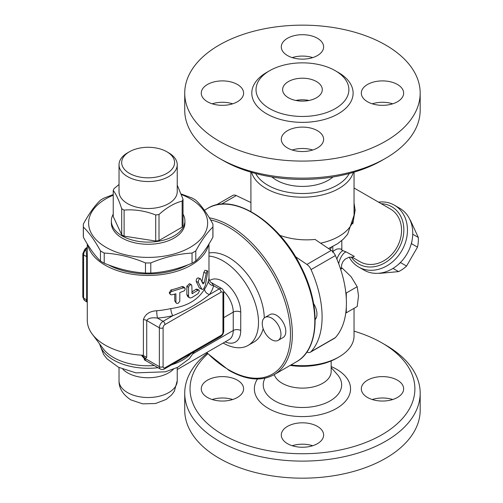 <?xml version="1.0" encoding="UTF-8"?>
<svg xmlns="http://www.w3.org/2000/svg" width="503" height="503" viewBox="0 0 503 503"><rect width="100%" height="100%" fill="white"/><g stroke="black" fill="none" stroke-linecap="round" stroke-linejoin="round"><path stroke-width="0.75" d="M354.043 331.15A112.433 64.912 180 0 1 381.959 342.927A112.433 64.912 180 0 1 381.959 434.724A112.433 64.912 180 0 1 222.955 434.724A112.433 64.912 180 0 1 207.758 353.835M237.397 397.464A21.164 12.217 180 0 1 214.335 400.111A21.164 12.217 180 0 1 201.269 388.825A21.164 12.217 180 0 1 207.469 380.186A21.164 12.217 180 0 1 230.531 377.539A21.164 12.217 180 0 1 243.597 388.825A21.164 12.217 180 0 1 237.397 397.464M367.517 380.186A21.164 12.217 180 0 1 390.58 377.539A21.164 12.217 180 0 1 403.645 388.825A21.164 12.217 180 0 1 397.445 397.464A21.164 12.217 180 0 1 374.383 400.111A21.164 12.217 180 0 1 361.317 388.825A21.164 12.217 180 0 1 367.517 380.186M317.424 426.387A21.164 12.217 180 0 1 323.624 435.026A21.164 12.217 180 0 1 310.558 446.318A21.164 12.217 180 0 1 287.49 443.665A21.164 12.217 180 0 1 281.296 435.026A21.164 12.217 180 0 1 294.356 423.74A21.164 12.217 180 0 1 317.424 426.387M274.248 374.603A28.702 16.574 0 0 0 282.164 383.261A28.702 16.574 0 0 0 313.438 386.857A28.702 16.574 0 0 0 331.163 371.547L331.163 360.953M207.161 353.238A117.721 67.968 0 0 0 184.733 393.145A117.721 67.968 0 0 0 219.214 441.206A117.721 67.968 0 0 0 347.504 455.938A117.721 67.968 0 0 0 420.181 393.151A117.721 67.968 0 0 0 385.7 345.089L381.959 342.927M184.733 393.145L184.733 410.209A117.721 67.968 0 0 0 219.214 458.271A117.721 67.968 0 0 0 347.504 473.002A117.721 67.968 0 0 0 420.181 410.215M312.703 445.721A21.164 12.217 0 0 0 292.212 445.721M392.73 399.52A21.164 12.217 0 0 0 372.239 399.52M232.675 399.52A21.164 12.217 0 0 0 212.191 399.52M288.426 97.758A19.843 11.456 180 0 1 282.617 89.66A19.843 11.456 180 0 1 302.46 78.204A19.843 11.456 180 0 1 322.297 89.66A19.843 11.456 180 0 1 310.049 100.242A19.843 11.456 180 0 1 288.426 97.758M309.068 100.462A19.843 11.456 0 0 0 295.846 100.462M222.955 160.4L219.214 158.244L222.955 160.4A112.433 64.912 0 0 0 381.959 160.4L385.7 158.244A117.721 67.968 180 0 1 219.214 158.244L219.214 158.244A117.721 67.968 180 0 1 184.733 110.182L184.733 93.118A117.721 67.968 0 0 0 219.214 141.18A117.721 67.968 0 0 0 347.51 155.911A117.721 67.968 0 0 0 420.181 93.118A117.721 67.968 0 0 0 302.46 25.15A117.721 67.968 0 0 0 184.733 93.118M232.675 103.807A21.164 12.217 0 0 0 212.191 103.807M312.703 57.606A21.164 12.217 0 0 0 292.212 57.606M392.73 103.807A21.164 12.217 0 0 0 372.239 103.807M312.703 150.013A21.164 12.217 0 0 0 292.212 150.013M420.181 93.118L420.181 110.182A117.721 67.968 180 0 1 385.7 158.244M269.627 108.617A46.427 26.804 0 0 0 320.222 114.426A46.427 26.804 0 0 0 348.887 89.666A46.427 26.804 0 0 0 302.46 62.856A46.427 26.804 0 0 0 256.027 89.66A46.427 26.804 0 0 0 269.627 108.617M287.49 147.957A21.164 12.217 180 0 1 281.296 139.318A21.164 12.217 180 0 1 294.362 128.032A21.164 12.217 180 0 1 317.424 130.679A21.164 12.217 180 0 1 323.624 139.318A21.164 12.217 180 0 1 310.558 150.611A21.164 12.217 180 0 1 287.49 147.957M397.445 101.757A21.164 12.217 180 0 1 374.383 104.404A21.164 12.217 180 0 1 361.317 93.118A21.164 12.217 180 0 1 367.517 84.479A21.164 12.217 180 0 1 390.58 81.826A21.164 12.217 180 0 1 403.645 93.118A21.164 12.217 180 0 1 397.445 101.757M317.424 38.272A21.164 12.217 180 0 1 323.624 46.917A21.164 12.217 180 0 1 310.558 58.203A21.164 12.217 180 0 1 287.49 55.556A21.164 12.217 180 0 1 281.296 46.911A21.164 12.217 180 0 1 294.362 35.625A21.164 12.217 180 0 1 317.424 38.272M207.469 84.479A21.164 12.217 180 0 1 230.531 81.826A21.164 12.217 180 0 1 243.597 93.118A21.164 12.217 180 0 1 237.397 101.757A21.164 12.217 180 0 1 214.335 104.404A21.164 12.217 180 0 1 201.269 93.118A21.164 12.217 180 0 1 207.469 84.479M332.961 176.981A36.637 21.151 180 0 1 276.549 180.219A36.637 21.151 180 0 1 271.953 176.981M400.702 262.201L400.533 262.585A31.085 25.383 120 0 1 398.169 264.603M412.026 240.604A31.085 25.383 120 0 1 411.46 243.659L411.215 243.999M379.293 273.211A31.085 25.383 -60 0 0 379.715 273.355L398.558 271.62A31.085 25.383 -60 0 0 406.562 266.068L417.49 247.136A31.085 25.383 -60 0 0 418.301 237.435L410.379 220.245A31.085 25.383 -60 0 0 410.039 219.949M393 268.407L398.558 271.62M400.533 262.585L406.562 266.068M411.46 243.659L417.49 247.136M412.737 234.222L418.301 237.435M271.595 318.085A13.229 7.639 -120 0 0 264.98 317.431A13.229 7.639 -120 0 0 264.98 332.703A13.229 7.639 -120 0 0 278.209 340.336A13.229 7.639 -120 0 0 280.234 329.742A13.229 7.639 -120 0 0 271.595 318.085M264.98 317.431L269.841 314.62A13.229 7.639 60 0 1 276.455 315.274A13.229 7.639 60 0 1 285.094 326.931A13.229 7.639 60 0 1 283.07 337.532L278.203 340.336M346.303 312.803L345.787 312.847A88.622 51.168 -120 0 0 346.303 307.226L346.303 312.803L357.193 306.516L358.52 295.846L357.193 286.71L351.094 276.707L342.342 268.231L340.223 268.024M340.625 269.224L342.342 268.231M346.303 292.998L346.303 298.568A88.622 51.168 -120 0 0 345.787 292.35L346.303 292.998L357.193 286.71M335.375 337.607L311.055 351.647A7.935 4.584 60 0 1 310.401 352.182L334.721 338.142A7.935 4.584 -120 0 0 335.375 337.607A88.622 51.168 -120 0 0 345.787 312.847M345.787 292.35A88.622 51.168 -120 0 0 335.375 255.568A7.935 4.584 -120 0 0 331.238 250.4L315.067 239.428C302.913 240.641 291.18 239.283 279.882 235.366M346.303 307.226A88.622 51.168 -120 0 0 346.303 298.568M250.871 202.52L236.259 195.56A7.935 4.584 -120 0 0 232.782 195.428L216.296 204.947M251.594 172.391A51.589 29.784 0 0 0 265.98 188.48A51.589 29.784 0 0 0 318.141 195.799A51.589 29.784 0 0 0 353.32 172.391M349.258 173.522A48.942 28.256 180 0 1 267.854 185.242A48.942 28.256 180 0 1 255.656 173.522M250.959 211.581L250.871 172.177M290.162 365.417A48.942 28.256 0 0 0 337.067 358.042L338.934 356.967A51.589 29.784 180 0 1 290.986 364.939M354.043 308.333L354.043 335.903A51.589 29.784 180 0 1 338.934 356.967M352.213 257.146L354.301 256.373L346.177 251.928A10.582 4.2 -70.6 0 0 338.676 263.654M354.043 210.619A10.582 1.767 176.7 0 1 355.143 210.16L354.043 203.017M346.177 251.928L343.115 250.72A10.582 3.49 -69.4 0 0 336.859 259.039M352.823 223.854L355.143 210.16M343.115 250.72C341.518 249.972 341.097 249.507 341.851 249.337A10.582 9.871 75 0 0 336.52 249.186L336.52 249.186C333.715 250.758 332.452 251.802 332.728 252.317M332.753 246.589L332.879 250.544M341.851 249.337L341.782 240.541M354.043 187.996L390.422 208.996A30.425 24.842 120 0 1 396.722 247.765A30.425 24.842 120 0 1 359.997 261.692L352.062 257.115M381.255 203.709A33.066 26.999 120 0 1 391.743 206.708A33.066 26.999 120 0 1 395.088 253.965A33.066 26.999 120 0 1 351.239 257.02M349.233 257.19A35.713 29.161 -60 0 0 358.677 267.036A35.713 29.161 -60 0 0 401.784 250.689A35.713 29.161 -60 0 0 394.39 205.18A35.713 29.161 -60 0 0 378.514 202.124M399.678 208.236L394.39 205.18L399.678 208.236A35.713 29.161 120 0 1 407.078 253.745A35.713 29.161 120 0 1 363.965 270.092L358.677 267.036M306.874 352.025L306.924 352.043A7.935 4.584 60 0 0 310.401 352.182M331.238 250.4L306.924 264.44L295.45 256.656M306.924 264.44A7.935 4.584 60 0 1 311.055 269.608L335.375 255.568M311.055 351.647A88.622 51.168 -120 0 0 311.055 269.608M313.602 303.561A13.889 8.017 60 0 1 315.186 319.506M264.282 317.927A50.262 29.023 -120 0 0 228.752 257.492A50.262 29.023 -120 0 0 208.978 253.015M208.978 256.077A50.262 29.023 60 0 1 222.955 260.843A50.262 29.023 60 0 1 255.794 305.139A50.262 29.023 60 0 1 248.086 345.416L253.889 342.065A50.262 29.023 -120 0 0 263.163 328.692M200.615 278.983C199.125 278.693 198.345 279.819 198.283 282.353L201.829 289.168L202.835 289.363L203.828 288.577L205.362 285.207L207.758 271.538L207.299 270.834L206.488 272.117L204.224 282.73L203.017 283.981L200.515 278.825L198.138 277.819M202.168 289.395L199.37 288.005L196.195 281.416C196.252 278.882 197 277.788 198.427 278.121M201.885 282.013L203.772 272.569L204.979 270.256L207.462 270.803M172.001 294.808L170.643 294.689L169.964 293.815L170.215 292.62L171.466 291.533L183.683 287.773L185.142 288.288L185.098 289.634L184.192 290.86L179.81 292.608L179.785 301.322L178.194 303.259L176.735 303.397L175.931 302.504L175.905 293.802L172.001 294.808M170.133 294.236L169.234 292.821L171.001 289.942A60.844 35.128 0 0 0 181.973 286.584L183.318 286.679L184.871 287.942M176.188 303.039L174.748 300.857L174.748 294.123M191.838 285.704L191.404 284.755L190.316 284.786L189.109 285.811L188.556 287.1L188.562 296.254L189.166 297.524L190.121 297.971L191.838 297.581L197.975 293.702L199.27 291.438L199.138 290.231L198.408 290.011L192.108 293.639L191.838 285.704M189.38 297.688L187.707 296.563L186.852 294.639L186.852 286.213L189.587 283.629L191.41 284.761M191.838 291.979A60.844 35.128 0 0 0 195.9 289.3L196.755 289.093L198.886 290.017M204.576 289.08A5.294 4.005 -145.1 0 0 209.481 294.538A66.138 38.184 0 0 0 213.605 285.685A5.294 4.276 13.9 0 1 208.368 280.932A60.844 35.128 180 0 1 204.576 289.08C197.924 300.033 186.682 306.522 170.85 308.553A60.844 35.128 180 0 1 156.735 310.741A5.294 0.61 -94.7 0 0 157.483 318.085A66.138 38.184 0 0 0 172.825 315.702A5.294 1.616 76.9 0 1 170.85 308.553M211.644 282.761L221.861 288.659A5.294 3.056 120 0 0 219.214 288.923L213.605 285.685L211.618 282.749C210.241 282.29 209.361 280.768 208.978 278.184L208.368 280.932M142.651 355.231L141.859 355.86A5.294 4.313 -125.6 0 1 145.116 358.463L146.725 357.281L142.651 355.231A60.844 35.128 0 0 1 105.108 345.083A60.844 35.128 0 0 1 92.307 334.218A60.844 35.128 0 0 1 87.283 320.241L87.283 243.961M156.735 310.741C149.687 311.181 145.235 314.142 143.393 319.625A5.294 3.056 180 0 1 146.725 320.512C148.328 318.129 151.912 317.318 157.483 318.085L163.098 321.323A2.647 1.528 60 0 1 164.965 324.561L221.087 292.161A2.647 1.528 -120 0 0 219.214 288.923L209.481 294.538C198.936 303.158 186.72 310.213 172.825 315.702L163.098 321.323A5.294 3.056 120 0 0 159.357 327.805A2.647 1.528 0 0 0 163.098 327.805A2.647 1.528 -60 0 1 164.965 324.561M146.725 357.281L146.725 320.512L159.357 327.805L159.357 366.681A5.294 3.056 120 0 0 160.451 369.108L144.191 359.72L145.116 358.463L159.357 366.681A2.647 1.528 0 0 0 163.098 366.681L163.098 327.805M141.859 355.86L146.329 360.953M92.307 334.218L103.228 348.761A48.942 28.256 0 0 0 154.302 365.555M87.767 244.754A60.844 35.128 0 0 0 105.108 265.163A60.844 35.128 0 0 0 167.82 273.563A60.844 35.128 0 0 0 208.494 244.754M87.283 257.108A5.294 3.056 0 0 0 86.654 256.668L86.051 249.425A2.647 0.912 -135 0 0 84.825 249.211L82.819 253.82A2.647 1.528 0 0 0 83.592 254.902A5.294 3.056 -60 0 1 86.051 249.425L87.302 247.803M84.825 249.211L86.409 247.866A2.647 1.352 54.9 0 1 87.283 247.797M87.283 300.31A5.294 3.056 180 0 0 86.654 299.87L83.592 298.103A2.647 1.528 180 0 1 82.819 297.022L84.686 300.524A5.294 3.056 -60 0 1 83.592 298.103L83.592 254.902L86.654 256.668L86.654 299.87C86.497 301.655 86.296 301.951 86.051 300.744M129.422 173.359A26.458 15.272 180 0 1 129.422 151.761A26.458 15.272 180 0 1 166.839 151.761A26.458 15.272 180 0 1 166.839 173.359A26.458 15.272 180 0 1 129.422 173.359M129.422 151.761L127.555 152.843A29.099 16.8 0 0 0 119.029 164.72A29.099 16.8 0 0 0 127.555 176.603A29.099 16.8 0 0 0 159.269 180.244A29.099 16.8 0 0 0 177.232 164.72A29.099 16.8 0 0 0 168.706 152.843L166.839 151.761M119.029 164.72L119.029 191.718A29.099 16.8 0 0 0 127.555 203.602A29.099 16.8 0 0 0 159.269 207.242A29.099 16.8 0 0 0 177.232 191.718L177.232 164.72M177.232 185.123L183.029 199.219A35.713 20.617 180 0 1 182.149 201.118C174.434 203.055 166.719 207.513 159.011 214.479A35.713 20.617 180 0 1 155.716 214.988C145.185 210.845 134.647 209.21 124.109 210.097A35.713 20.617 180 0 1 122.877 209.418A35.713 20.617 180 0 1 121.701 208.707C118.878 200.106 116.055 194.026 113.232 190.461A35.713 20.617 180 0 1 114.112 188.556L119.029 184.494M182.149 201.118L182.149 227.161A35.713 20.617 180 0 0 183.029 225.262L183.029 199.219M182.149 227.161L159.011 240.522L159.011 214.479M159.011 240.522A35.713 20.617 180 0 1 155.716 241.031L155.716 214.988M155.716 241.031L124.109 236.14L124.109 210.097M124.109 236.14A35.713 20.617 180 0 1 121.701 234.75L121.701 208.707M121.701 234.75L113.232 216.504L113.232 190.461M183.029 214.19A36.769 21.233 180 0 1 184.903 220.88A36.769 21.233 180 0 1 162.205 240.497A36.769 21.233 180 0 1 122.128 235.894A36.769 21.233 180 0 1 111.358 220.88A36.769 21.233 180 0 1 113.232 214.19M184.903 220.88L184.903 223.043A36.769 21.233 180 0 1 162.205 242.653A36.769 21.233 180 0 1 122.128 238.051A36.769 21.233 180 0 1 111.358 223.043L111.358 220.88M83.316 225.539L83.316 235.668A64.812 37.423 -0 0 0 83.372 237.202C89.069 247.646 94.765 255.587 100.462 261.019A64.812 37.423 -0 0 0 104.215 263.188C117.966 268.986 131.723 272.274 145.474 273.054A64.812 37.423 0 0 0 150.787 273.054C164.538 272.274 178.295 268.986 192.045 263.188A64.812 37.423 0 0 0 195.799 261.019C201.496 255.587 207.192 247.646 212.888 237.202A64.812 37.423 -0 0 0 212.945 235.668L212.945 225.539A64.812 37.423 180 0 1 212.888 227.067C207.192 232.505 201.496 240.447 195.799 250.89A64.812 37.423 180 0 1 192.045 253.059C178.295 253.839 164.538 257.127 150.787 262.924A64.812 37.423 180 0 1 145.474 262.924C131.723 257.127 117.966 253.839 104.215 253.059A64.812 37.423 180 0 1 100.462 250.89C94.765 240.447 89.069 232.505 83.372 227.067A64.812 37.423 180 0 1 83.316 225.539A64.812 37.423 180 0 1 83.372 224.005C89.069 213.555 94.765 205.614 100.462 200.181A64.812 37.423 180 0 1 104.215 198.012L113.232 194.592M113.232 195.202A59.524 34.367 -0 0 0 88.61 223.043A59.524 34.367 -0 0 0 176.088 253.38A59.524 34.367 -0 0 0 181.388 194.542M181.174 193.976L192.045 198.012A64.812 37.423 180 0 1 195.799 200.181C201.496 205.614 207.192 213.555 212.888 224.005A64.812 37.423 180 0 1 212.945 225.539M83.372 237.202L83.372 227.067M100.462 261.019L100.462 250.89M104.215 263.188L104.215 253.059M145.474 273.054L145.474 262.924M150.787 273.054L150.787 262.924M192.045 263.188L192.045 253.059M195.799 261.019L195.799 250.89M212.888 237.202L212.888 227.067M187.977 264.817A58.203 33.6 180 0 1 108.283 264.817M248.086 345.416A50.262 29.023 60 0 1 223.156 343.04M257.461 379.01A48.099 27.772 0 0 0 268.445 408.461A48.099 27.772 0 0 0 338.859 406.977A48.099 27.772 0 0 0 331.163 366.542M331.163 367.555L337.362 374.559A39.203 22.635 180 0 1 325.523 403.161A39.203 22.635 180 0 1 274.739 400.866A39.203 22.635 180 0 1 264.987 378.206M268.193 71.571A50.658 29.249 0 0 0 266.634 113.797A50.658 29.249 0 0 0 339.035 113.351A50.658 29.249 0 0 0 336.721 71.571M206.551 352.622L229.028 370.422C246.294 380.149 261.283 381.588 274.003 374.748A88.622 51.168 -120 0 0 282.843 290.357A88.622 51.168 -120 0 0 209.317 217.805M204.381 210.273L207.827 208.286A88.622 51.168 60 0 1 296.449 259.454A88.622 51.168 60 0 1 296.449 361.789L274.003 374.748M320.612 243.188A51.589 29.784 0 0 0 354.043 215.309L354.043 172.177M330.012 249.563A30.425 17.567 0 0 0 331.603 247.162M221.395 204.149L236.259 195.56M210.581 219.918A87.302 50.401 60 0 1 289.797 323.165A87.302 50.401 60 0 1 228.752 369.818A87.302 50.401 60 0 1 206.802 352.484M196.195 281.416L198.283 282.353M199.37 288.005L201.596 288.829M203.772 272.569L206.192 273.192M202.137 282.095L204.224 282.73M171.001 289.942L172.001 291.356M174.748 300.857L175.905 302.228M181.973 286.584L183.444 287.848M186.852 286.213L188.531 287.389M186.852 294.639L188.531 295.814M195.9 289.3L197.975 290.244M191.838 292.991L192.831 293.57M143.393 319.625L143.393 355.344M221.087 292.161A2.647 1.528 -60 0 1 222.955 293.243A2.647 1.528 0 0 0 223.728 292.161C223.709 290.816 223.087 289.646 221.861 288.659M222.955 293.243L222.955 332.125A2.647 1.528 0 0 0 223.728 331.043L223.728 292.161M222.955 332.125A2.647 1.528 -60 0 1 221.087 335.363A2.647 1.528 60 0 1 220.534 336.576L164.418 368.976A2.647 1.528 -120 0 0 164.965 367.762A2.647 1.528 -60 0 1 163.098 366.681M221.087 335.363L164.965 367.762M223.728 317.638L233.241 312.143L233.241 330.502A5.294 3.056 180 0 1 240.73 330.502L240.73 312.143A5.294 3.056 0 0 0 233.241 312.143A19.843 11.456 60 0 0 223.64 291.224M225.162 341.883A25.131 14.512 -120 0 0 240.73 330.502M193.19 353.628L233.241 330.502A19.843 11.456 60 0 1 229.135 339.588L177.232 369.554M240.73 312.143A25.131 14.512 -120 0 0 229.211 286.289A25.131 14.512 -120 0 0 209.588 280.643M122.82 369.233A29.099 16.8 0 0 0 127.555 372.824A29.099 16.8 0 0 0 173.441 369.233M99.688 344.046A48.942 28.256 0 0 0 158.017 367.699M171.624 364.813A48.942 28.256 0 0 0 191.065 353.59M119.029 380.721A29.099 16.8 0 0 0 127.555 392.604A29.099 16.8 0 0 0 159.262 396.245A29.099 16.8 0 0 0 177.232 380.727L174.327 391.24L171.592 394.949L166.153 399.432L155.559 403.507L142.72 403.852L130.843 399.872C122.801 394.528 118.859 388.146 119.029 380.727L119.029 367.542M420.181 410.209L420.181 393.145M315.865 318.594L315.174 318.996M207.827 208.286C233.084 192.215 278.989 221.521 300.863 266.427C321.272 305.491 319.669 349.359 296.449 361.789M341.468 268.118L341.669 264.635L342.908 261.661L345.027 259.227L349.038 257.228L352.37 257.184M354.043 215.309L347.592 234.329L343.279 239.189L337.607 243.722L328.516 248.551M332.879 251.802L332.879 250.5M164.418 368.976C163.242 369.63 161.916 369.674 160.451 369.108M220.534 336.576C222.527 335.268 223.59 333.42 223.728 331.043M208.978 278.184L208.978 243.961M82.819 253.82L82.819 297.022M86.409 247.866L87.283 247.237M87.283 302.221L84.686 300.524M99.468 343.756L103.599 354.477L107.07 358.884L118.513 367.284L135.923 372.861L165.405 371.811L177.729 367.291L189.285 358.784L194.221 351.767M177.232 380.727L177.232 367.542"/></g></svg>
